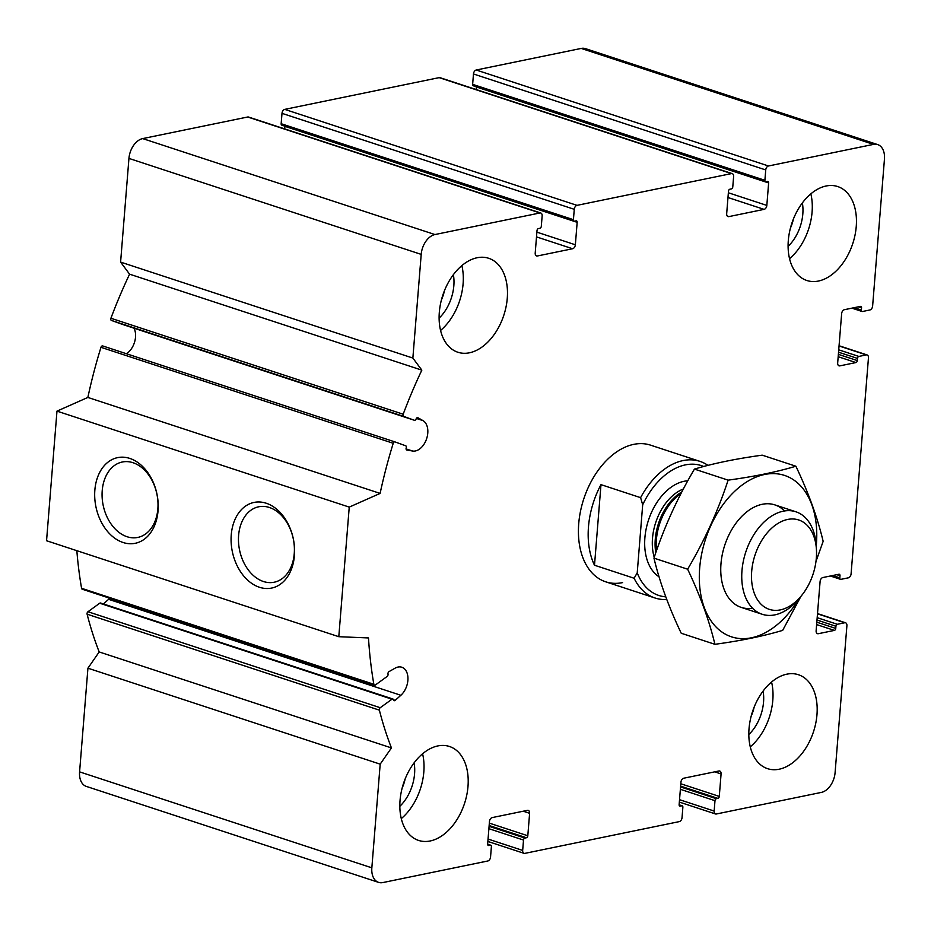 <?xml version="1.0" encoding="UTF-8"?>
<svg xmlns="http://www.w3.org/2000/svg" width="931" height="931" viewBox="0 0 931 931"><rect width="100%" height="100%" fill="white"/><g stroke="black" fill="none" stroke-linecap="round" stroke-linejoin="round"><path stroke-width="1.4" d="M716.346 813.997L821.351 792.409A17.98 11.672 108.2 0 0 835.095 772.59L846.907 625.702A3.596 2.339 108.2 0 0 845.557 622.792A3.596 2.339 108.2 0 0 844.72 622.758L837.306 624.282A1.792 1.164 108.2 0 0 835.933 626.26L835.759 628.425A1.792 1.164 108.2 0 1 834.385 630.403L818.326 633.708A3.596 2.339 108.2 0 1 817.476 633.662A3.596 2.339 108.2 0 1 816.126 630.753L820.095 581.514A3.596 2.339 108.2 0 1 822.841 577.546L838.901 574.241A1.792 1.164 108.2 0 1 839.32 574.264A1.792 1.164 108.2 0 1 839.995 575.719L839.82 577.872A1.792 1.164 108.2 0 0 840.495 579.326A1.792 1.164 108.2 0 0 840.926 579.35L848.327 577.825A3.596 2.339 108.2 0 0 851.085 573.868L868.46 357.853A3.596 2.339 108.2 0 0 867.11 354.944A3.596 2.339 108.2 0 0 866.272 354.909L858.859 356.433A1.792 1.164 108.2 0 0 857.486 358.412L857.311 360.576A1.792 1.164 108.2 0 1 855.938 362.555L839.878 365.86A3.596 2.339 108.2 0 1 839.029 365.825A3.596 2.339 108.2 0 1 837.679 362.915L841.647 313.666A3.596 2.339 108.2 0 1 844.394 309.697L860.453 306.392A1.792 1.164 108.2 0 1 860.872 306.415A1.792 1.164 108.2 0 1 861.547 307.87L861.373 310.035A1.792 1.164 108.2 0 0 862.048 311.489A1.792 1.164 108.2 0 0 862.467 311.501L869.88 309.976A3.596 2.339 108.2 0 0 872.626 306.02L884.45 159.131A17.98 11.672 108.2 0 0 877.7 144.596A17.98 11.672 108.2 0 0 873.487 144.386L768.482 165.986A3.596 2.339 108.2 0 0 765.736 169.942L764.898 180.311A1.792 1.164 108.2 0 0 765.573 181.766A1.792 1.164 108.2 0 0 765.992 181.789L767.54 181.475A1.792 1.164 108.2 0 1 767.959 181.487A1.792 1.164 108.2 0 1 768.634 182.941L766.83 205.414A3.596 2.339 108.2 0 1 764.083 209.37L728.88 216.609A3.596 2.339 108.2 0 1 728.03 216.574A3.596 2.339 108.2 0 1 726.68 213.665L728.484 191.204A1.792 1.164 108.2 0 1 729.869 189.214L731.405 188.9A1.792 1.164 108.2 0 0 732.778 186.922L733.616 176.553A3.596 2.339 108.2 0 0 732.266 173.643A3.596 2.339 108.2 0 0 731.429 173.597L577.011 205.355A3.596 2.339 108.2 0 0 574.264 209.312L573.426 219.681A1.792 1.164 108.2 0 0 574.101 221.136A1.792 1.164 108.2 0 0 574.52 221.159L576.068 220.845A1.792 1.164 108.2 0 1 576.487 220.856A1.792 1.164 108.2 0 1 577.162 222.311L575.358 244.783A3.596 2.339 108.2 0 1 572.612 248.74L537.396 255.978A3.596 2.339 108.2 0 1 536.559 255.944A3.596 2.339 108.2 0 1 535.209 253.034L537.012 230.562A1.792 1.164 108.2 0 1 538.386 228.584L539.933 228.27A1.792 1.164 108.2 0 0 541.307 226.291L542.145 215.922A3.596 2.339 108.2 0 0 540.795 213.013A3.596 2.339 108.2 0 0 539.945 212.966L434.94 234.554A17.98 11.672 108.2 0 0 421.208 254.384L412.864 358.063L421.836 370.142A377.567 245.214 108.2 0 0 403.181 414.214A1.792 1.164 108.2 0 0 403.67 416.39L414.423 420.277A1.792 1.164 108.2 0 0 414.446 420.288A1.792 1.164 108.2 0 0 416.11 418.973A1.792 1.164 108.2 0 1 417.763 417.658A1.792 1.164 108.2 0 1 417.903 417.728L422.965 420.603A16.176 10.509 108.2 0 1 426.538 438.99A16.176 10.509 108.2 0 1 412.549 451.023L406.859 450.022A1.792 1.164 108.2 0 1 406.742 449.987A1.792 1.164 108.2 0 1 406.207 447.892A1.792 1.164 108.2 0 0 405.695 445.786L394.942 441.899A1.792 1.164 108.2 0 0 394.919 441.899A1.792 1.164 108.2 0 0 393.231 443.284A377.567 245.214 108.2 0 0 380.116 493.407L349.241 507.104L338.803 636.699L368.49 637.944A377.567 245.214 108.2 0 0 373.843 684.273A1.792 1.164 108.2 0 0 374.495 685.181A1.792 1.164 108.2 0 0 375.379 684.983L387.133 676.465A1.792 1.164 108.2 0 0 388.006 674.091A1.792 1.164 108.2 0 1 389.018 671.612L395.07 668.19A16.176 10.509 108.2 0 1 401.808 667.236A16.176 10.509 108.2 0 1 407.941 679.316A16.176 10.509 108.2 0 1 400.865 695.282L395.163 700.38A1.792 1.164 108.2 0 1 394.15 700.671A1.792 1.164 108.2 0 1 393.51 699.833A1.792 1.164 108.2 0 0 392.87 698.995A1.792 1.164 108.2 0 0 391.986 699.193L380.232 707.711A1.792 1.164 108.2 0 0 379.371 710.155A377.567 245.214 108.2 0 0 391.439 747.919L380.185 764.153L371.841 867.832A17.98 11.672 108.2 0 0 378.591 882.379A17.98 11.672 108.2 0 0 382.804 882.576L487.809 860.989A3.596 2.339 108.2 0 0 490.556 857.02L491.393 846.651A1.792 1.164 108.2 0 0 490.718 845.197A1.792 1.164 108.2 0 0 490.3 845.185L488.752 845.499A1.792 1.164 108.2 0 1 488.333 845.476A1.792 1.164 108.2 0 1 487.658 844.021L489.462 821.561A3.596 2.339 108.2 0 1 492.208 817.593L527.423 810.354A3.596 2.339 108.2 0 1 528.261 810.401A3.596 2.339 108.2 0 1 529.611 813.31L527.807 835.77A1.792 1.164 108.2 0 1 526.434 837.749L524.886 838.063A1.792 1.164 108.2 0 0 523.513 840.053L522.675 850.422A3.596 2.339 108.2 0 0 524.025 853.331A3.596 2.339 108.2 0 0 524.875 853.366L679.281 821.619A3.596 2.339 108.2 0 0 682.039 817.651L682.865 807.282A1.792 1.164 108.2 0 0 682.19 805.827A1.792 1.164 108.2 0 0 681.771 805.815L680.224 806.13A1.792 1.164 108.2 0 1 679.805 806.106A1.792 1.164 108.2 0 1 679.13 804.652L680.945 782.191A3.596 2.339 108.2 0 1 683.691 778.223L718.895 770.984A3.596 2.339 108.2 0 1 719.744 771.031A3.596 2.339 108.2 0 1 721.083 773.94L719.279 796.401A1.792 1.164 108.2 0 1 717.906 798.379L716.358 798.705A1.792 1.164 108.2 0 0 714.985 800.683L714.158 811.052A3.596 2.339 108.2 0 0 715.497 813.962A3.596 2.339 108.2 0 0 716.346 813.997M877.7 144.596L585.448 48.621A17.98 11.672 108.2 0 0 581.223 48.424L476.23 70.011A3.596 2.339 108.2 0 0 473.472 73.98L472.645 84.349A1.792 1.164 108.2 0 0 473.32 85.803A1.792 1.164 108.2 0 0 473.739 85.815M476.172 89.551L476.381 86.979A1.792 1.164 108.2 0 0 476.393 86.804M732.266 173.643L440.014 77.669A3.596 2.339 108.2 0 0 439.164 77.634L284.746 109.381A3.596 2.339 108.2 0 0 282 113.349L281.162 123.718A1.792 1.164 108.2 0 0 281.837 125.173A1.792 1.164 108.2 0 0 282.268 125.185M284.7 128.92L284.909 126.348A1.792 1.164 108.2 0 0 284.909 126.174M540.795 213.013L248.53 117.038A3.596 2.339 108.2 0 0 247.693 117.003L142.687 138.591A17.98 11.672 108.2 0 0 128.944 158.41L120.599 262.1L412.864 358.063M120.599 262.1L129.584 274.168L421.836 370.142M129.584 274.168A377.567 245.214 108.2 0 0 110.917 318.251A1.792 1.164 108.2 0 0 111.406 320.415L122.17 324.314A1.792 1.164 108.2 0 0 122.194 324.314A1.792 1.164 108.2 0 0 122.205 324.325L414.423 420.277M126.348 353.71A16.176 10.509 108.2 0 0 133.983 328.189M102.654 345.925L394.919 441.899L102.678 345.936A1.792 1.164 108.2 0 0 102.654 345.925A1.792 1.164 108.2 0 0 100.979 347.31A377.567 245.214 108.2 0 0 87.863 397.432L380.116 493.407M87.863 397.432L56.977 411.13L349.241 507.104M94.857 490.09A43.722 31.165 78.4 0 1 145.178 469.247A43.722 31.165 78.4 0 1 139.324 542.04A43.722 31.165 78.4 0 1 94.857 490.09M231.249 534.871A43.722 31.165 78.4 0 1 281.558 514.04A43.722 31.165 78.4 0 1 275.704 586.821A43.722 31.165 78.4 0 1 231.249 534.871M56.977 411.13L46.55 540.736L338.803 636.699M76.842 550.687A377.567 245.214 108.2 0 0 81.579 588.299A1.792 1.164 108.2 0 0 82.242 589.207L374.495 685.181M103.411 603.951L108.601 599.32A16.176 10.509 108.2 0 0 109.707 598.237M392.87 698.995L100.606 603.032A1.792 1.164 108.2 0 0 99.722 603.218L87.968 611.737A1.792 1.164 108.2 0 0 87.107 614.192A377.567 245.214 108.2 0 0 99.186 651.944L391.439 747.919M99.186 651.944L87.933 668.19L380.185 764.153M87.933 668.19L79.589 771.869A17.98 11.672 108.2 0 0 86.327 786.404L378.591 882.379M437.838 745.929A49.448 32.108 108.2 0 0 401.261 791.909A49.448 32.108 108.2 0 0 418.589 840.425A49.448 32.108 108.2 0 0 430.192 840.972A49.448 32.108 108.2 0 0 466.78 794.993A49.448 32.108 108.2 0 0 449.44 746.476A49.448 32.108 108.2 0 0 437.838 745.929M786.823 674.172A49.448 32.108 108.2 0 0 750.246 720.152A49.448 32.108 108.2 0 0 767.575 768.669A49.448 32.108 108.2 0 0 779.177 769.215A49.448 32.108 108.2 0 0 815.754 723.236A49.448 32.108 108.2 0 0 798.426 674.719A49.448 32.108 108.2 0 0 786.823 674.172M826.1 186.002A49.448 32.108 108.2 0 0 789.523 231.982A49.448 32.108 108.2 0 0 806.851 280.499A49.448 32.108 108.2 0 0 818.454 281.046A49.448 32.108 108.2 0 0 855.03 235.066A49.448 32.108 108.2 0 0 837.702 186.549A49.448 32.108 108.2 0 0 826.1 186.002M477.114 257.747A49.448 32.108 108.2 0 0 440.538 303.739A49.448 32.108 108.2 0 0 457.866 352.244A49.448 32.108 108.2 0 0 469.468 352.791A49.448 32.108 108.2 0 0 506.057 306.811A49.448 32.108 108.2 0 0 488.717 258.294A49.448 32.108 108.2 0 0 477.114 257.747M622.583 582.608A71.92 46.701 -71.8 0 1 605.709 581.817A71.92 46.701 -71.8 0 1 583.772 498.911A71.92 46.701 -71.8 0 1 650.583 445.158L699.937 461.369A71.92 46.701 -71.8 0 1 707.967 465.384M238.615 535.372A38.508 27.441 78.4 0 1 258.678 506.79A38.508 27.441 78.4 0 1 293.312 538.979A38.508 27.441 78.4 0 1 274.18 582.224A38.508 27.441 78.4 0 1 238.615 535.372M102.224 490.59A38.508 27.441 78.4 0 1 122.287 462.009A38.508 27.441 78.4 0 1 156.92 494.198A38.508 27.441 78.4 0 1 137.8 537.431A38.508 27.441 78.4 0 1 102.224 490.59M461.857 265.614A49.448 32.108 -71.8 0 1 440.572 330.435M453.385 274.657A35.96 23.356 -71.8 0 1 439.118 318.134M444.436 290.728A29.873 19.4 -71.8 0 1 441.434 299.875M810.843 193.857A49.448 32.108 -71.8 0 1 789.546 258.678M802.371 202.9A35.96 23.356 -71.8 0 1 788.092 246.378M793.421 218.971A29.873 19.4 -71.8 0 1 790.407 228.13M771.566 682.027A49.448 32.108 -71.8 0 1 750.27 746.86M763.094 691.081A35.96 23.356 -71.8 0 1 748.815 734.547M754.133 707.153A29.873 19.4 -71.8 0 1 751.131 716.3M422.581 753.784A49.448 32.108 -71.8 0 1 401.296 818.605M414.109 762.826A35.96 23.356 -71.8 0 1 399.841 806.304M405.16 778.898A29.873 19.4 -71.8 0 1 402.157 788.057M703.708 466.489A68.324 44.374 -71.8 0 0 642.693 504.777L637.223 572.833A68.324 44.374 -71.8 0 0 665.758 596.829M666.759 599.494A71.92 46.701 -71.8 0 1 655.075 598.016A71.92 46.701 -71.8 0 1 634.116 578.244L637.223 572.833M642.693 504.777L640.598 497.654A71.92 46.701 -71.8 0 1 699.937 461.369M634.116 578.244L594.502 565.233A71.92 46.701 108.2 0 1 600.984 484.644L594.502 565.233M640.598 497.654L600.984 484.644M780.376 609.886A47.039 30.548 -71.8 0 1 751.526 574.171A47.039 30.548 -71.8 0 1 783.518 520.662A47.039 30.548 -71.8 0 1 816.44 549.558A47.039 30.548 -71.8 0 1 801.172 596.049A47.039 30.548 -71.8 0 1 780.376 609.886M801.172 596.049L798.705 599.017A53.94 35.029 -71.8 0 1 774.871 614.867A53.94 35.029 -71.8 0 1 762.21 614.274A53.94 35.029 -71.8 0 1 745.754 552.106A53.94 35.029 -71.8 0 1 795.865 511.782A53.94 35.029 -71.8 0 1 816.219 545.706L816.44 549.558M798.949 598.738A84.954 55.173 -71.8 0 1 732.162 637.048A84.954 55.173 -71.8 0 1 699.67 568.143A84.954 55.173 -71.8 0 1 765.305 474.345A84.954 55.173 -71.8 0 1 816.231 546.078M752.574 608.211A53.94 35.029 -71.8 0 1 720.862 573.461A53.94 35.029 -71.8 0 1 720.978 563.755A53.94 35.029 -71.8 0 1 738.364 520.15A53.94 35.029 -71.8 0 1 784.507 510.956M815.975 561.428L823.155 541.342C817.43 517.403 808.341 492.359 795.877 466.222C776.943 471.912 754.354 476.556 728.123 480.152C717.999 510.944 704.499 540.62 687.637 569.202C700.1 595.34 709.189 620.383 714.915 644.31C740.576 640.831 763.164 636.187 782.668 630.38L800.916 596.364M714.915 644.31L681.236 633.255C668.772 607.117 659.683 582.073 653.958 558.135C664.082 527.353 677.582 497.666 694.445 469.096C713.379 463.405 735.967 458.762 762.198 455.166L795.877 466.222M687.637 569.202L653.958 558.135M728.123 480.152L694.445 469.096M817.499 613.82L844.72 622.758M817.185 617.672L837.306 624.282M816.999 620.046L835.933 626.26M816.824 622.199L835.759 628.425M816.627 624.573L834.385 630.403M816.778 633.196L818.326 633.708M836.818 574.671L839.995 575.719M832.663 575.521L839.82 577.872M839.04 345.971L866.272 354.909M838.738 349.823L858.859 356.433M838.54 352.197L857.486 358.412M838.365 354.362L857.311 360.576M838.179 356.724L855.938 362.555M838.331 365.348L839.878 365.86M858.37 306.823L861.547 307.87M854.216 307.684L861.373 310.035M581.223 48.424L873.487 144.386M476.23 70.011L768.482 165.986M473.472 73.98L765.736 169.942M472.645 84.349L764.898 180.311M476.381 86.979L768.634 182.941M728.368 192.775L766.83 205.414M727.984 197.523L764.083 209.37M727.332 216.108L728.88 216.609M439.164 77.634L731.429 173.597M284.746 109.381L577.011 205.355M282 113.349L574.264 209.312M281.162 123.718L573.426 219.681M284.909 126.348L577.162 222.311M536.884 232.145L575.358 244.783M536.5 236.893L572.612 248.74M535.849 255.478L537.396 255.978M247.693 117.003L539.945 212.966M142.687 138.591L434.94 234.554M128.944 158.41L421.208 254.384M110.917 318.251L403.181 414.214M111.406 320.415L403.67 416.39M416.355 418.438L422.965 420.603M406.067 448.905L412.549 451.023M100.979 347.31L393.231 443.284M81.579 588.299L373.843 684.273M108.601 599.32L400.865 695.282M393.51 699.833L395.163 700.38M99.722 603.218L391.986 699.193M87.968 611.737L380.232 707.711M87.107 614.192L379.371 710.155M79.589 771.869L371.841 867.832M487.646 844.312L490.3 845.185M487.984 845.243L488.752 845.499M523.245 811.215L529.611 813.31M489.334 823.132L527.807 835.77M489.147 825.506L526.434 837.749M489.078 826.309L524.886 838.063M488.891 828.683L523.513 840.053M488.053 839.052L522.675 850.422M679.13 804.943L681.771 805.815M679.455 805.874L680.224 806.13M714.717 771.846L721.083 773.94M680.817 783.774L719.279 796.401M680.619 786.136L717.906 798.379M680.561 786.939L716.358 798.705M680.363 789.313L714.985 800.683M679.537 799.682L714.158 811.052M659.055 576.801A51.24 33.283 -71.8 0 1 647.86 522.151A51.24 33.283 -71.8 0 1 687.8 480.803M656.518 550.687A46.178 29.99 -71.8 0 1 681.05 493.418M655.773 552.805A45.852 29.78 -71.8 0 1 681.783 492.01M654.237 557.32A45.852 29.78 -71.8 0 1 683.366 488.996M817.511 613.587L845.557 622.792M830.359 575.998L840.495 579.326M839.064 345.738L867.11 354.944M851.9 308.149L862.048 311.489M473.32 85.803L765.573 181.766M281.837 125.173L574.101 221.136M122.194 324.314L414.446 420.288M487.646 844.196L490.718 845.197M487.867 841.449L524.025 853.331M679.13 804.826L682.19 805.827M679.339 802.08L715.497 813.962M655.075 598.016L605.709 581.817M795.865 511.782L774.871 504.893M762.21 614.274L741.216 607.384"/></g></svg>
